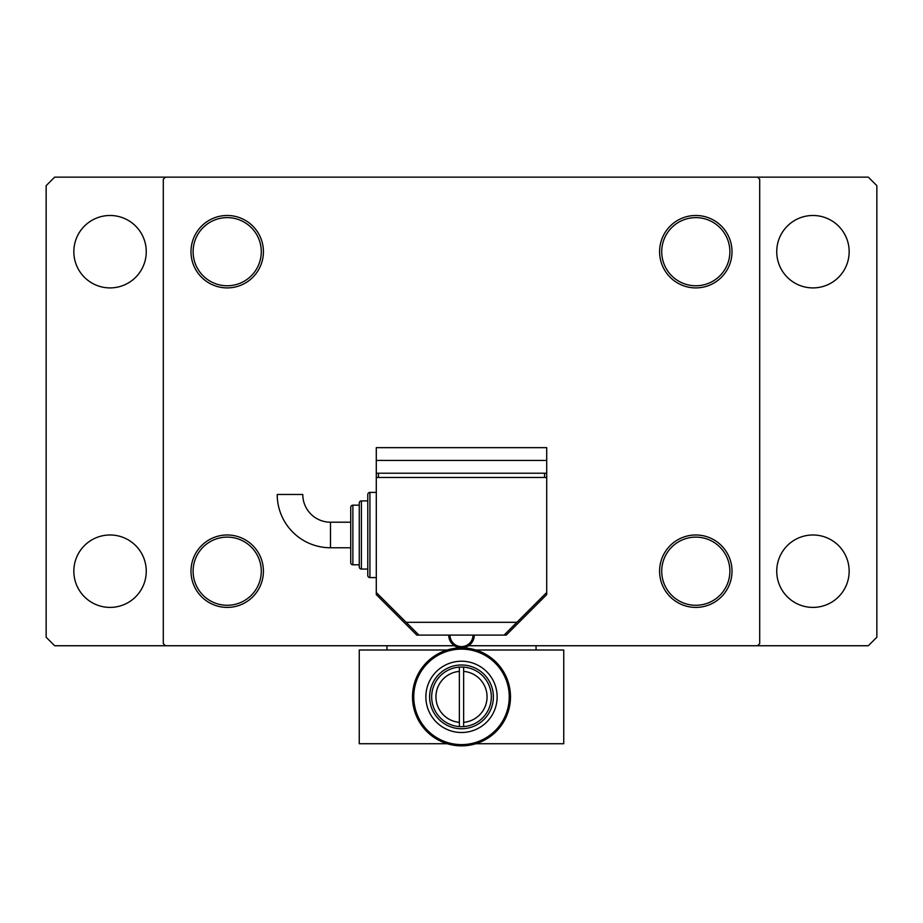 <?xml version="1.0" encoding="UTF-8"?>
<svg xmlns="http://www.w3.org/2000/svg" width="923" height="923" viewBox="0 0 923 923"><rect width="100%" height="100%" fill="white"/><g stroke="black" fill="none" stroke-linecap="round" stroke-linejoin="round"><path stroke-width="1.38" d="M659.587 571.199A36.205 36.205 0 0 0 695.804 607.403A36.205 36.205 0 0 0 732.008 571.199A36.205 36.205 0 0 0 695.804 534.982A36.205 36.205 0 0 0 659.587 571.199M729.885 571.199A34.082 34.082 0 0 1 695.804 605.28A34.082 34.082 0 0 1 661.722 571.199A34.082 34.082 0 0 1 695.804 537.117A34.082 34.082 0 0 1 729.885 571.199M659.587 251.691A36.205 36.205 0 0 0 695.804 287.907A36.205 36.205 0 0 0 732.008 251.691A36.205 36.205 0 0 0 695.804 215.486A36.205 36.205 0 0 0 659.587 251.691M729.885 251.691A34.082 34.082 0 0 1 695.804 285.772A34.082 34.082 0 0 1 661.722 251.691A34.082 34.082 0 0 1 695.804 217.62A34.082 34.082 0 0 1 729.885 251.691M190.992 251.691A36.205 36.205 0 0 0 227.196 287.907A36.205 36.205 0 0 0 263.413 251.691A36.205 36.205 0 0 0 227.196 215.486A36.205 36.205 0 0 0 190.992 251.691M261.278 251.691A34.082 34.082 0 0 1 227.196 285.772A34.082 34.082 0 0 1 193.115 251.691A34.082 34.082 0 0 1 227.196 217.62A34.082 34.082 0 0 1 261.278 251.691M190.992 571.199A36.205 36.205 0 0 0 227.196 607.403A36.205 36.205 0 0 0 263.413 571.199A36.205 36.205 0 0 0 227.196 534.982A36.205 36.205 0 0 0 190.992 571.199M261.278 571.199A34.082 34.082 0 0 1 227.196 605.28A34.082 34.082 0 0 1 193.115 571.199A34.082 34.082 0 0 1 227.196 537.117A34.082 34.082 0 0 1 261.278 571.199M468.561 645.742L757.575 645.742L759.698 643.619L759.698 179.27L757.575 177.147L165.425 177.147L163.302 179.27L163.302 643.619L165.425 645.742L454.439 645.742M386.945 650L386.945 645.742M536.055 645.742L536.055 650M463.634 722.34A25.556 25.556 0 0 0 487.056 696.865A25.556 25.556 0 0 0 463.634 671.39L463.634 667.121A29.824 29.824 0 0 0 459.366 667.121L459.366 726.609A29.824 29.824 0 0 0 463.634 726.609L463.634 671.39M459.366 671.39A25.556 25.556 0 0 0 435.944 696.865A25.556 25.556 0 0 0 459.366 722.34M475.783 650L563.745 650L563.745 743.73L475.783 743.73M447.217 743.73L359.255 743.73L359.255 650L447.217 650M376.296 492.386L369.915 492.386L369.915 577.59A2.134 2.134 0 0 1 367.781 575.456L367.781 494.52A2.134 2.134 0 0 1 369.915 492.386A2.134 2.134 0 0 0 367.781 494.52L367.781 500.901L361.389 500.901L361.389 569.064A2.134 2.134 0 0 1 359.255 566.93L359.255 503.035A2.134 2.134 0 0 1 361.389 500.901A2.134 2.134 0 0 0 359.255 503.035L359.255 505.169L352.874 505.169L352.874 564.807A2.134 2.134 0 0 1 350.74 562.672L350.74 507.292A2.134 2.134 0 0 1 352.874 505.169A2.134 2.134 0 0 0 350.74 507.292L350.74 522.21L330.492 522.21A27.725 27.725 0 0 1 302.779 494.486L277.212 494.486A53.28 53.28 0 0 0 330.492 547.766L330.492 522.21A27.725 27.725 0 0 1 302.779 494.486M367.781 575.456L367.781 569.064L361.389 569.064M359.255 566.93L359.255 564.807L352.874 564.807M350.74 562.672L350.74 547.766L330.492 547.766M376.296 473.211L376.296 447.655L546.704 447.655L546.704 594.62L506.231 635.093L416.769 635.093L376.296 594.62L376.296 473.211L546.704 473.211M369.915 577.59L376.296 577.59M376.296 477.479L546.704 477.479M418.904 635.093L376.296 592.497M546.704 592.497L504.096 635.093M406.12 622.31L516.88 622.31M544.57 473.211L544.57 477.479M378.43 473.211L378.43 477.479M376.296 460.439L546.704 460.439M474.284 635.093A12.784 12.784 0 0 1 461.5 647.877A12.784 12.784 0 0 1 448.716 635.093A12.784 12.784 0 0 0 461.5 647.877A12.784 12.784 0 0 0 474.284 635.093M491.324 696.865A29.824 29.824 0 0 1 461.5 726.689A29.824 29.824 0 0 1 431.676 696.865A29.824 29.824 0 0 1 461.5 667.041A29.824 29.824 0 0 1 491.324 696.865M412.512 696.865A48.988 48.988 0 0 1 461.5 647.877A48.988 48.988 0 0 1 510.488 696.865A48.988 48.988 0 0 1 461.5 745.853A48.988 48.988 0 0 1 412.512 696.865A48.988 48.988 0 0 0 461.5 745.853A48.988 48.988 0 0 0 510.488 696.865M776.739 571.199A36.205 36.205 0 0 1 812.955 534.982A36.205 36.205 0 0 1 849.16 571.199A36.205 36.205 0 0 1 812.955 607.403A36.205 36.205 0 0 1 776.739 571.199M776.739 251.691A36.205 36.205 0 0 1 812.955 215.486A36.205 36.205 0 0 1 849.16 251.691A36.205 36.205 0 0 1 812.955 287.907A36.205 36.205 0 0 1 776.739 251.691M73.84 251.691A36.205 36.205 0 0 1 110.045 215.486A36.205 36.205 0 0 1 146.261 251.691A36.205 36.205 0 0 1 110.045 287.907A36.205 36.205 0 0 1 73.84 251.691M73.84 571.199A36.205 36.205 0 0 1 110.045 534.982A36.205 36.205 0 0 1 146.261 571.199A36.205 36.205 0 0 1 110.045 607.403A36.205 36.205 0 0 1 73.84 571.199M757.575 177.147L868.335 177.147L876.85 185.661L876.85 637.228L868.335 645.742L757.575 645.742M165.425 645.742L54.665 645.742L46.15 637.228L46.15 185.661L54.665 177.147L165.425 177.147M449.997 635.093A11.503 11.503 0 0 0 461.5 646.596A11.503 11.503 0 0 0 473.003 635.093M509.242 696.865A47.742 47.742 0 0 0 461.5 649.123A47.742 47.742 0 0 0 413.758 696.865A47.742 47.742 0 0 0 461.5 744.607A47.742 47.742 0 0 0 509.242 696.865M493.378 696.865A31.878 31.878 0 0 0 461.5 664.987A31.878 31.878 0 0 0 429.622 696.865A31.878 31.878 0 0 0 461.5 728.743A31.878 31.878 0 0 0 493.378 696.865M425.861 696.865A35.639 35.639 0 0 1 461.5 661.226A35.639 35.639 0 0 1 497.139 696.865A35.639 35.639 0 0 1 461.5 732.504A35.639 35.639 0 0 1 425.861 696.865"/></g></svg>
